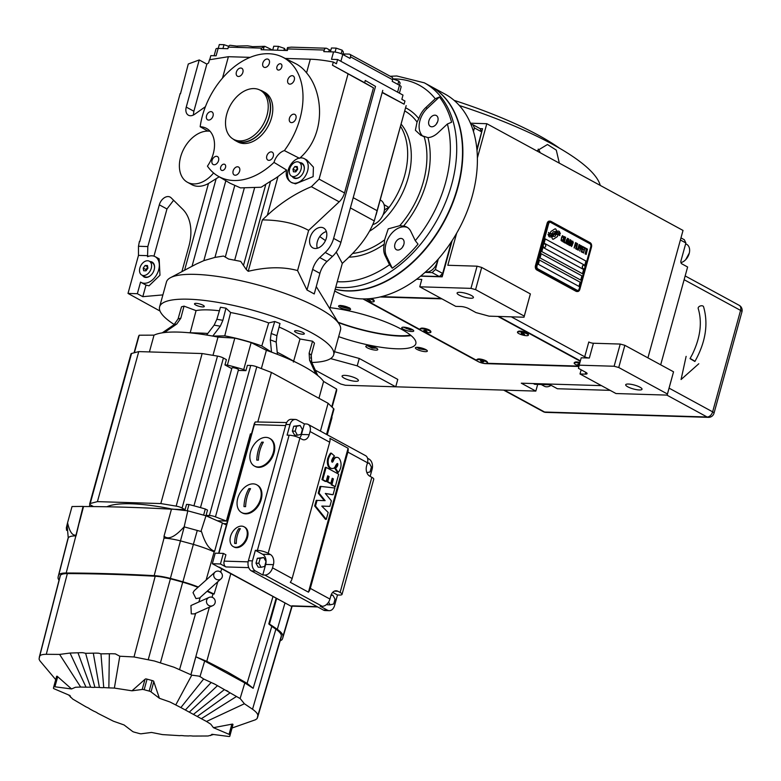 <?xml version="1.0" encoding="UTF-8"?>
<svg xmlns="http://www.w3.org/2000/svg" width="781" height="781" viewBox="0 0 781 781"><rect width="100%" height="100%" fill="white"/><g stroke="black" fill="none" stroke-linecap="round" stroke-linejoin="round"><path stroke-width="1.17" d="M344.782 375.358A8.464 2.011 15.4 0 1 353.813 377.379A8.464 2.011 15.4 0 1 358.391 380.572A8.464 2.011 15.4 0 1 355.687 381.294A8.464 2.011 15.4 0 1 346.657 379.273A8.464 2.011 15.4 0 1 342.078 376.081A8.464 2.011 15.4 0 1 344.782 375.358M340.575 305.527A6.209 1.474 -164.6 0 0 338.593 306.054A6.209 1.474 -164.6 0 0 341.951 308.397A6.209 1.474 -164.6 0 0 348.57 309.872A6.209 1.474 -164.6 0 0 350.562 309.354A6.209 1.474 -164.6 0 0 347.203 307.001A6.209 1.474 -164.6 0 0 340.575 305.527M403.757 327.171A6.209 1.474 -164.6 0 0 401.766 327.698A6.209 1.474 -164.6 0 0 405.124 330.041A6.209 1.474 -164.6 0 0 411.753 331.515A6.209 1.474 -164.6 0 0 413.735 330.988A6.209 1.474 -164.6 0 0 410.376 328.645A6.209 1.474 -164.6 0 0 403.757 327.171M417.357 347.301A6.209 1.474 -164.6 0 0 415.375 347.828A6.209 1.474 -164.6 0 0 418.733 350.171A6.209 1.474 -164.6 0 0 425.352 351.645A6.209 1.474 -164.6 0 0 427.344 351.118A6.209 1.474 -164.6 0 0 423.985 348.775A6.209 1.474 -164.6 0 0 417.357 347.301M367.783 345.778A6.209 1.474 -164.6 0 0 365.801 346.305A6.209 1.474 -164.6 0 0 369.159 348.648A6.209 1.474 -164.6 0 0 375.778 350.132A6.209 1.474 -164.6 0 0 377.77 349.605A6.209 1.474 -164.6 0 0 374.411 347.262A6.209 1.474 -164.6 0 0 367.783 345.778M338.28 322.573A59.805 14.243 -164.6 0 0 400.184 336.103A59.805 14.243 -164.6 0 0 411.07 335.576M338.661 336.65A59.805 14.243 -164.6 0 0 396.699 348.785A59.805 14.243 -164.6 0 0 415.834 343.708A59.805 14.243 -164.6 0 0 389.094 323.373A59.805 14.243 -164.6 0 0 330.109 307.685M459.814 292.309A8.464 2.011 15.4 0 1 468.844 294.33A8.464 2.011 15.4 0 1 473.423 297.522A8.464 2.011 15.4 0 1 470.709 298.244A8.464 2.011 15.4 0 1 461.678 296.224A8.464 2.011 15.4 0 1 457.1 293.031A8.464 2.011 15.4 0 1 459.814 292.309M628.412 384.037A8.464 2.011 15.4 0 1 637.442 386.048A8.464 2.011 15.4 0 1 642.021 389.241A8.464 2.011 15.4 0 1 639.307 389.963A8.464 2.011 15.4 0 1 630.277 387.942A8.464 2.011 15.4 0 1 625.698 384.75A8.464 2.011 15.4 0 1 628.412 384.037M614.12 366.25L620.231 344.06L593.414 343.24L589.343 358.03L581.21 357.786L579.18 365.176L578.448 368.329L585.711 372.283A5.643 1.347 -164.6 0 1 587.087 373.65A5.643 1.347 -164.6 0 1 585.281 374.128L580 373.972L615.975 393.536L667.169 395.108L667.433 393.995L618.737 367.509L614.12 366.25L579.18 365.176M589.343 358.03A3.388 0.81 15.4 0 1 584.725 356.771L511.311 316.832M580.361 360.861L498.717 316.451M584.725 356.771L588.796 341.98A3.388 0.81 -164.6 0 0 593.414 343.24M647.927 357.874L683.024 230.444L486.807 123.701L477.425 157.772M416.595 279.247L421.799 279.403L419.758 286.803L455.733 306.367L461.015 306.533A5.643 1.347 -164.6 0 1 468.707 308.632L475.98 312.585L489.062 316.159L524.012 317.223L524.266 316.11L475.58 289.624L470.963 288.365L477.074 266.175L447.816 265.276L456.621 233.314M524.012 317.223L530.377 293.92L481.692 267.434L477.074 266.175M667.433 393.995L673.544 371.805L624.849 345.319L620.231 344.06M673.544 371.805L667.169 395.108M618.737 367.509L624.849 345.319M601.448 385.638L521.298 383.188L535.834 391.096L392.794 386.712M470.504 123.203L486.807 123.701M470.963 288.365L419.758 286.803M524.266 316.11L530.377 293.92M362.911 298.898L478.04 361.525A5.643 1.347 -164.6 0 0 485.733 363.634L578.877 366.474M581.152 369.794L580 373.972M441.206 298.469L381.421 296.634M315.299 370.174L340.731 384.008L345.348 385.267L395.733 386.81L397.773 379.41L359.26 358.459L334.512 351.704M535.834 391.096L537.679 384.408M475.58 289.624L481.692 267.434M359.26 358.459L357.22 365.85L330.578 358.586M395.733 386.81L357.22 365.85M553.202 236.106A9.821 6.814 91.8 0 1 551.825 237.073L552.226 238.42A1.406 0.976 91.8 0 0 553.514 239.123L557.165 236.741A1.406 0.976 91.8 0 0 557.683 234.876L557.634 234.71A6.541 4.54 91.8 0 0 556.326 234.388A6.541 4.54 91.8 0 0 555.867 234.407A2.48 1.718 91.8 0 1 555.769 234.905A2.48 1.718 91.8 0 1 554.09 236.516A2.48 1.718 -88.2 0 1 554.051 236.506A2.48 1.718 -88.2 0 1 553.182 236.126A2.48 1.718 91.8 0 0 554.09 236.516L554.09 236.516M553.065 239.25A1.406 0.976 91.8 0 0 553.465 239.123L557.126 236.741A1.406 0.976 91.8 0 0 557.644 234.876L557.595 234.71A6.541 4.54 91.8 0 0 556.306 234.388M577.179 291.469A3.388 2.343 -88.2 0 1 576.788 291.508A3.388 2.343 -88.2 0 1 576.017 291.293L536.772 269.943A3.388 2.343 -88.2 0 1 535.473 265.589L547.11 223.327A3.388 2.343 -88.2 0 1 549.394 221.121A3.388 2.343 -88.2 0 1 549.775 221.179M577.637 290.405L577.598 290.395A2.255 1.562 -88.2 0 1 577.598 290.395A2.255 1.562 -88.2 0 1 577.081 290.259L537.836 268.908A2.255 1.562 -88.2 0 1 536.967 266.009A2.255 1.562 91.8 0 0 537.884 268.908L577.12 290.259A2.255 1.562 91.8 0 0 577.637 290.405A2.255 1.562 91.8 0 0 579.16 288.931L590.797 246.669A2.255 1.562 91.8 0 0 589.928 243.77L550.683 222.419A2.255 1.562 91.8 0 0 550.175 222.282A2.255 1.562 91.8 0 0 548.652 223.747L548.613 223.737A2.255 1.562 -88.2 0 1 550.127 222.273A2.255 1.562 -88.2 0 1 550.156 222.273L550.127 222.273M548.613 223.737L536.967 266.009L548.652 223.747M539.486 260.063L538.314 264.29L579.014 286.432L580.176 282.205L539.486 260.063L580.137 282.195L578.975 286.412M541.223 253.718L540.062 257.945L580.761 280.086L581.923 275.859L541.223 253.718L581.884 275.859L580.722 280.067M542.971 247.382L541.809 251.609L582.509 273.75L583.671 269.523L542.971 247.382L583.632 269.523L582.47 273.731M545.304 238.927L544.142 243.155L584.832 265.296L585.994 261.069L545.304 238.927L585.955 261.069L584.793 265.276M556.336 233.919L556.375 233.919A5.818 4.032 91.8 0 0 554.969 234.241A5.818 4.032 -88.2 0 1 556.336 233.919A5.818 4.032 -88.2 0 1 556.355 233.919A5.818 4.032 91.8 0 1 557.78 234.329A66.854 46.362 91.8 0 1 559.84 235.618L558.796 233.255A10.358 7.185 91.8 0 0 557.126 232.806A5.408 3.749 91.8 0 0 556.97 232.797A5.408 3.749 91.8 0 0 554.949 233.568A202.084 140.121 91.8 0 1 553.612 234.681A8.513 5.906 91.8 0 1 551.894 235.628A5.594 3.876 91.8 0 1 550.986 235.755A5.594 3.876 91.8 0 1 549.609 235.345L549.56 235.345A40.143 27.833 -88.2 0 1 547.998 234.329M554.969 234.241A8.581 5.955 91.8 0 0 553.182 235.637L553.143 235.637A8.581 5.955 -88.2 0 1 554.93 234.241L554.93 234.241M549.609 235.345A40.143 27.833 91.8 0 1 547.998 234.3L549.033 236.672A6.502 4.51 91.8 0 0 550.351 236.994A6.502 4.51 91.8 0 0 551.152 236.916A6.16 4.276 91.8 0 0 553.182 235.637M552.089 234.105L552.128 234.115A8.903 6.18 91.8 0 1 550.156 233.539A22.659 15.718 91.8 0 1 548.506 232.455L549.551 234.73A6.687 4.637 91.8 0 0 551.23 235.247A6.687 4.637 91.8 0 0 552.284 235.101A6.414 4.442 91.8 0 0 554.012 233.958A8.591 5.955 -88.2 0 1 555.818 232.65A6.482 4.501 -88.2 0 1 557.253 232.357A6.482 4.501 -88.2 0 1 557.273 232.357A6.482 4.501 91.8 0 1 558.356 232.582A14.087 9.762 91.8 0 1 560.367 233.714L559.323 231.41A6.121 4.247 91.8 0 0 558.034 231.078A6.121 4.247 91.8 0 0 556.746 231.322A7.439 5.164 91.8 0 0 555.135 232.455A16.303 11.305 91.8 0 1 554.08 233.421A5.291 3.671 91.8 0 1 552.177 234.115A5.291 3.671 -88.2 0 1 552.138 234.115A5.291 3.671 91.8 0 0 552.177 234.115L552.138 234.115A5.291 3.671 -88.2 0 1 552.089 234.105A8.903 6.18 -88.2 0 1 550.117 233.539A22.659 15.718 -88.2 0 1 548.506 232.494M557.253 232.357L557.292 232.357A6.482 4.501 91.8 0 0 555.857 232.65A8.591 5.955 91.8 0 0 554.061 233.958L554.012 233.958M551.21 235.247A6.687 4.637 91.8 0 0 552.245 235.101A6.414 4.442 91.8 0 0 554.061 233.958M554.246 231.557A2.48 1.718 91.8 0 1 555.145 231.967A9.841 6.824 91.8 0 1 556.521 231L556.111 229.653A1.406 0.976 91.8 0 0 554.832 228.96L551.171 231.332A1.406 0.976 91.8 0 0 550.654 233.197L550.712 233.363A6.541 4.53 91.8 0 0 552.021 233.685A6.541 4.53 91.8 0 0 552.479 233.665L552.431 233.665A2.48 1.718 -88.2 0 1 554.207 231.557A2.48 1.718 -88.2 0 1 554.227 231.557L554.246 231.557A2.48 1.718 91.8 0 0 552.479 233.665M562.252 240.568L562.232 239.904L561.344 240.07L561.412 238.947L562.203 236.526L563.15 237.434L563.257 236.331L562.515 235.667L561.666 237.151L561.051 240.421L561.783 241.085L562.222 239.923M563.179 241.973L564.78 238.215L564.595 236.692L563.687 237.082L562.759 241.612L563.853 241.436L564.702 238.791L564.321 236.545M565.678 237.258L564.019 242.432L565.268 243.116L565.454 242.442L564.409 241.866L565.464 237.16M567.846 238.439L566.508 239.777L565.874 242.53L566.381 243.721L567.904 240.538L567.533 238.283M568.197 244.707L569.827 240.812L568.89 245.078L570.345 239.796L568.217 244.062L568.675 238.888L567.221 244.17L568.578 240.128L568.197 244.707L569.827 240.812M570.003 245.683L571.633 241.534L570.628 239.952L569.173 245.234L570.208 245.673L570.96 244.141L571.614 241.026L570.618 239.972M571.565 246.532L573.225 242.286L572.746 241.104L571.887 242.061L571.057 245.361L571.575 246.542L573.215 242.774L572.717 241.104M574.084 247.909L574.972 245.546L575.88 246.035L576.066 245.361L575.158 244.873L575.558 243.408L576.603 243.975L576.788 243.301L575.538 242.618L574.084 247.909M575.617 248.739L577.071 243.457L575.617 248.739M577.315 249.666L577.501 249.012L576.456 248.446L577.559 243.721L576.105 249.002L577.354 249.686L577.54 249.012L576.495 248.446L577.549 243.74M577.637 249.832L579.092 244.551L577.637 249.832M579.6 248.192L580.605 245.898L579.58 244.824L578.125 250.105L578.985 247.86L579.814 248.182L580.4 247.206L580.517 245.478L579.57 244.834M581.162 249.041L582.167 246.747L581.142 245.673L579.687 250.955L580.547 248.709L581.376 249.032L581.962 248.055L582.079 246.327L581.142 245.693M582.509 252.488L582.694 251.814L581.65 251.248L582.148 249.451L583.046 249.94L583.231 249.266L582.333 248.778L582.733 247.313L583.778 247.88L583.963 247.206L582.714 246.523L581.259 251.804L582.509 252.488M585.408 248.641L585.565 248.075L584.247 247.362L584.647 248.221L583.553 253.054L584.852 248.338L585.408 248.641M587.009 249.51L587.166 248.954L585.848 248.231L586.248 249.09L585.154 253.932L586.453 249.207L587.009 249.51M585.994 254.381L587.449 249.1L585.994 254.381M563.365 241.3L563.013 239.835L563.794 237.414L564.448 237.365L563.862 240.802L563.091 241.153L562.964 240.304L564.175 237.219M567.211 238.996L567.787 239.952L566.576 243.047L566.254 241.583L567.377 238.957M570.218 242.315L570.647 240.743L571.272 242.11L570.179 242.315L570.647 240.743M570.774 243.779L570.364 244.98L569.564 244.678L570.032 242.989L570.774 243.779M571.76 245.869L571.399 244.404L572.19 241.983L572.844 241.934L572.258 245.361L571.76 245.869L571.35 244.873L572.561 241.778M579.961 247.489L579.17 247.177L579.629 245.498L580.361 246.025L579.961 247.489M581.533 248.338L580.732 248.036L581.201 246.347L581.933 246.874L581.533 248.338M536.244 265.608L547.881 223.346A3.388 2.343 -88.2 0 1 550.166 221.15A3.388 2.343 -88.2 0 1 550.937 221.365L590.182 242.715A3.388 2.343 -88.2 0 1 591.481 247.069L579.844 289.331A3.388 2.343 -88.2 0 1 577.559 291.528A3.388 2.343 -88.2 0 1 576.788 291.313L537.553 269.962A3.388 2.343 -88.2 0 1 536.244 265.608L535.473 265.589M558.796 233.255L558.757 233.255A10.358 7.185 91.8 0 0 557.087 232.806A5.408 3.749 91.8 0 0 556.951 232.797M558.893 234.163L558.757 233.255M559.743 234.73L558.854 234.163M559.801 235.589L559.704 234.72M550.332 236.994A6.502 4.51 91.8 0 0 551.113 236.916A6.16 4.276 91.8 0 0 553.143 235.637M550.986 235.755L550.947 235.755A5.594 3.876 -88.2 0 1 550.947 235.755A5.594 3.876 -88.2 0 1 549.56 235.345M560.319 233.685L559.284 231.41A6.121 4.247 91.8 0 0 558.015 231.078M555.125 231.947A9.841 6.824 -88.2 0 1 556.482 231L556.072 229.653A1.406 0.976 91.8 0 0 555.242 228.833M563.111 237.414L563.218 236.331M561.324 239.416L561.842 237.258M565.239 243.096L565.415 242.432L564.37 241.866L565.639 237.258M566.381 243.711L567.865 240.538L567.797 238.43M566.576 243.047L566.127 242.042L567.162 238.996M568.861 245.058L570.032 239.65M568.217 244.062L568.675 238.908M567.397 244.268L568.578 240.128M570.882 242.676L570.179 242.315M570.228 245.029L569.525 244.668L570.032 242.989M575.841 246.015L576.027 245.361L575.119 244.873L575.558 243.408M576.573 243.955L576.749 243.301L575.529 242.637M574.26 247.997L574.972 245.546M575.782 248.836L577.061 243.477M577.803 249.93L579.082 244.57M578.291 250.193L578.985 247.86M579.824 247.538L579.121 247.177L579.629 245.498M579.863 251.052L580.508 248.709M581.396 248.397L580.693 248.036L581.201 246.347M582.47 252.468L582.655 251.814L581.611 251.248L582.148 249.451M583.017 249.92L583.192 249.266L582.294 248.768L582.733 247.313M583.739 247.86L583.924 247.206L582.704 246.542M583.514 253.034L584.852 248.338M585.379 248.622L584.237 247.372M585.115 253.913L586.414 249.207M586.98 249.49L585.838 248.251M586.16 254.479L587.439 249.119M544.425 243.867A1.806 1.25 -88.2 0 0 544.337 243.857A1.806 1.25 -88.2 0 0 543.137 244.98A1.806 1.25 91.8 0 0 544.23 247.47A1.806 1.25 91.8 0 0 544.318 247.47M544.337 243.857L544.523 243.867A1.806 1.25 -88.2 0 0 543.312 244.99A1.806 1.25 91.8 0 0 544.406 247.479A1.806 1.25 91.8 0 0 545.197 247.118A1.806 1.25 91.8 0 0 545.616 246.347M544.523 243.867A1.806 1.25 -88.2 0 1 545.284 244.277A1.806 1.25 -88.2 0 1 545.665 246.122M583.671 265.218A1.806 1.25 -88.2 0 0 583.583 265.208A1.806 1.25 -88.2 0 0 582.372 266.331A1.806 1.25 91.8 0 0 583.466 268.82A1.806 1.25 91.8 0 0 583.563 268.82M583.583 265.208L583.758 265.218A1.806 1.25 -88.2 0 0 582.558 266.341A1.806 1.25 91.8 0 0 583.651 268.82A1.806 1.25 91.8 0 0 584.432 268.459A1.806 1.25 91.8 0 0 584.852 267.698M583.758 265.218A1.806 1.25 -88.2 0 1 584.52 265.618A1.806 1.25 -88.2 0 1 584.91 267.473M538.197 149.093A18.617 12.906 -88.2 0 1 540.208 152.744M536.84 150.918L547.461 144.514L556.297 150.118L559.323 163.141M600.257 185.419A197.466 47.026 -164.6 0 0 459.413 105.533M454.112 100.349A174.905 41.657 15.4 0 1 559.489 148.195M338.036 322.182A58.673 13.97 -164.6 0 0 399.462 335.703A58.673 13.97 -164.6 0 0 410.523 335.127M403.269 327.171L410.406 329.963L412.612 329.846M405.554 327.356L404.9 327.464L406.442 328.567L409.595 329.387L410.747 328.791M409.595 329.387L409.849 328.45M406.442 328.567L406.716 327.571M416.927 347.418L419.212 348.843L426.211 349.976M419.153 347.477L418.499 347.594L420.051 348.697L423.195 349.517L424.347 348.922M420.051 348.697L420.324 347.701M423.195 349.517L423.458 348.58M367.275 345.651L372.029 348.111L376.872 348.15M369.579 345.963L368.925 346.081L370.477 347.174L373.621 347.994L374.773 347.408M373.621 347.994L373.884 347.067M370.477 347.174L370.75 346.178M340.067 305.391C338.31 306.386 351.313 309.784 349.663 307.899M342.381 305.713L341.717 305.82L343.269 306.923L346.413 307.743L348.014 307.47L347.565 307.148M346.413 307.743L346.676 306.806M343.269 306.923L343.542 305.927M480.12 128.64L481.682 131.882L476.927 149.142L482.551 128.719L480.12 128.64L472.847 124.687L471.099 124.628M451.418 241.768L442.681 273.457L439.371 276.552L420.783 275.986L441.802 276.64L451.408 241.778M481.682 131.882L474.418 127.928L472.847 124.687M474.418 127.928L473.471 131.364M442.681 273.457L435.417 269.504L438.297 259.038M439.371 276.552L432.108 272.598L435.417 269.504M432.108 272.598L425.04 272.384M425.606 271.886A10.719 7.293 -61.5 0 0 437.106 262.211A10.719 7.293 -61.5 0 0 437.526 259.917M420.559 276.171L442.173 276.835L452.131 240.665M477.035 150.274L482.551 128.719M425.889 271.632L426.348 271.886A10.153 6.902 -61.5 0 0 426.602 272.013M533.277 383.549L534.682 384.32L548.496 384.74A2.255 0.537 15.4 0 1 551.571 385.58L557.39 388.743L610.117 390.354M660.687 364.815L687.622 267.004L681.813 263.841A2.255 1.562 -88.2 0 1 680.944 260.932L685.884 242.969L680.397 239.982M680.973 237.902L684.322 239.728L685.884 242.969M685.659 243.799L686.724 244.375A10.153 6.902 118.5 0 1 688.061 245.459A10.153 6.902 118.5 0 1 689.311 253.024L685.689 259.692A10.153 6.902 118.5 0 1 680.944 262.611M689.311 253.024A10.153 6.902 118.5 0 1 686.558 258.677A10.153 6.902 118.5 0 1 685.689 259.692M551.083 385.345A10.153 6.902 118.5 0 1 544.347 386.234L541.184 384.516M335.176 289.292A112.835 76.733 -61.5 0 0 413.481 261.781A112.835 76.733 -61.5 0 0 430.516 86.193A112.835 76.733 -61.5 0 0 430.331 86.095M334.707 290.981L337.197 292.348A112.835 76.733 -61.5 0 0 428.008 269.689A112.835 76.733 -61.5 0 0 445.043 94.101L430.516 86.193M367.334 300.89L420.002 329.543M424.015 331.72L476.693 360.383M441.929 298.859L380.064 296.965M580.263 361.232L497.907 316.422M487.334 363.302L578.955 366.104M579.922 362.482A5.077 1.211 -164.6 0 0 576.563 361.935A5.077 1.211 -164.6 0 0 575.167 362.12L574.504 362.472A5.643 1.347 -164.6 0 0 574.25 362.735A5.643 1.347 -164.6 0 0 574.25 362.911M517.823 331.632A5.643 1.347 -164.6 0 1 518.213 331.495A5.643 1.347 15.4 0 1 523.856 332.247A5.643 1.347 15.4 0 1 528.366 334.532L527.976 333.897A5.077 1.211 -164.6 0 0 524.744 332.101A5.077 1.211 -164.6 0 0 519.882 331.095A5.077 1.211 -164.6 0 0 518.486 331.281L517.823 331.632A5.643 1.347 -164.6 0 0 517.569 331.905A5.643 1.347 -164.6 0 0 517.569 332.071M476.986 359.485A5.643 1.347 -164.6 0 1 477.63 359.309A5.643 1.347 15.4 0 1 483.263 360.178A5.643 1.347 15.4 0 1 487.529 362.394L487.139 361.749A5.077 1.211 -164.6 0 0 483.908 359.953A5.077 1.211 -164.6 0 0 479.046 358.948A5.077 1.211 -164.6 0 0 477.65 359.133L476.986 359.485A5.643 1.347 -164.6 0 0 476.732 359.758A5.643 1.347 -164.6 0 0 476.732 359.924M420.305 328.645A5.643 1.347 -164.6 0 1 420.822 328.489A5.643 1.347 15.4 0 1 426.465 329.309A5.643 1.347 15.4 0 1 430.848 331.554L430.458 330.91A5.077 1.211 -164.6 0 0 427.217 329.113A5.077 1.211 -164.6 0 0 422.365 328.108A5.077 1.211 -164.6 0 0 420.969 328.293L420.305 328.645A5.643 1.347 -164.6 0 0 420.051 328.918A5.643 1.347 -164.6 0 0 420.041 329.094M374.158 301.232A5.643 1.347 -164.6 0 0 374.245 301.085A5.643 1.347 -164.6 0 0 374.167 300.714L373.777 300.08A5.077 1.211 -164.6 0 0 371.16 298.508M487.529 362.394A5.643 1.347 15.4 0 1 487.608 362.755A5.643 1.347 15.4 0 1 487.529 362.901M477.542 359.631A5.643 1.347 15.4 0 1 483.829 360.705A5.643 1.347 15.4 0 1 487.52 363.067A5.643 1.347 15.4 0 1 486.631 363.516A5.643 1.347 -164.6 0 1 480.344 362.443A5.643 1.347 -164.6 0 1 476.644 360.07A5.643 1.347 -164.6 0 1 477.542 359.631M482.199 361.125L480.51 360.9L481.965 362.023L483.771 361.798L482.199 361.125L481.965 362.023M528.366 334.532A5.643 1.347 15.4 0 1 528.444 334.903A5.643 1.347 15.4 0 1 528.366 335.049M518.125 331.818A5.643 1.347 15.4 0 1 524.432 332.774A5.643 1.347 15.4 0 1 528.356 335.215A5.643 1.347 15.4 0 1 527.722 335.615A5.643 1.347 -164.6 0 1 521.415 334.668A5.643 1.347 -164.6 0 1 517.481 332.218A5.643 1.347 -164.6 0 1 518.125 331.818M522.87 333.223L521.259 333.057L521.317 333.555L524.588 334.375L522.87 333.223M522.977 334.209L523.211 333.36M370.223 298.606A5.643 1.347 15.4 0 1 373.24 299.924A5.643 1.347 -164.6 0 1 374.167 300.714M374.245 301.085L374.158 301.398A5.643 1.347 -164.6 0 1 370.204 301.622A5.643 1.347 -164.6 0 1 364.278 299.553A5.643 1.347 15.4 0 1 363.458 298.908M369.354 298.684A5.643 1.347 15.4 0 1 373.152 300.246A5.643 1.347 -164.6 0 1 374.158 301.398M367.002 299.26L370.438 300.548L367.002 299.26M367.177 299.777L367.314 299.279M368.896 300.421L369.12 299.592M574.504 362.472A5.643 1.347 -164.6 0 1 575.646 362.257A5.643 1.347 15.4 0 1 579.805 362.882M574.25 362.735L574.162 363.058A5.643 1.347 -164.6 0 1 575.558 362.579A5.643 1.347 15.4 0 1 579.727 363.194M574.162 363.058A5.643 1.347 -164.6 0 0 579.033 365.791M579.209 364.922L579.443 364.083L577.803 364.239L579.248 364.932M430.848 331.554A5.643 1.347 15.4 0 1 430.927 331.915A5.643 1.347 15.4 0 1 430.839 332.062M420.734 328.811A5.643 1.347 15.4 0 1 427.031 329.836A5.643 1.347 15.4 0 1 430.839 332.237A5.643 1.347 15.4 0 1 430.067 332.667A5.643 1.347 -164.6 0 1 423.761 331.642A5.643 1.347 -164.6 0 1 419.963 329.24A5.643 1.347 -164.6 0 1 420.734 328.811M425.44 330.265L423.741 330.539L427.012 331.408L425.44 330.265M425.362 331.212L425.606 330.334M702.92 306.025A2.821 1.738 -18.2 0 1 703.564 306.738C708.523 323.969 705.643 342.215 694.895 361.486L690.023 358.635L692.327 354.398C700.401 337.636 702.353 322.338 698.204 308.505A2.821 1.738 -18.2 0 1 699.659 306.25A2.821 1.738 -18.2 0 1 702.92 306.025M690.131 358.44L695.002 361.291M145.002 679.294L131.979 690.804L142.21 689.467A2.255 0.537 -164.6 0 1 144.153 689.721L149.181 691.087A2.255 0.537 -164.6 0 1 150.684 691.663A2.255 0.537 -164.6 0 1 151.006 691.868L159.422 698.292L153.584 681.091A2.255 0.537 -164.6 0 0 152.09 680.524L147.062 679.148A2.255 0.537 -164.6 0 0 145.696 678.894L145.002 679.294L142.21 689.467M159.422 698.292L170.053 702.031L180.87 707.566L203.646 678.982L215.097 684.312L240.236 698.624L244.394 703.759L206.487 721.468L210.772 724.182L213.447 727.687L231.859 724.182L229.067 734.335L213.447 727.687M198.833 676.102L200.873 677.098L198.833 676.102L191.775 675.135L175.832 704.794M191.775 675.135L174.075 667.257L154.404 660.999L134.01 656.958L119.796 656.225L115.373 653.873A1067.588 254.245 -164.6 0 0 112.064 653.726L115.373 653.873M277.216 352.319A59.805 14.243 15.4 0 1 283.298 355.394A59.805 14.243 15.4 0 1 283.874 355.706L295.687 362.238M293.383 362.052L299.992 338.983L312.546 341.209L314.47 343.113L311.228 355.287L309.13 353.207L312.546 341.209M279.081 327.034A59.805 14.243 15.4 0 1 289.702 332.15A59.805 14.243 15.4 0 1 299.992 338.983M295.794 332.335A5.077 1.211 -164.6 0 0 301.056 334.043A5.077 1.211 -164.6 0 0 304.346 333.799A5.077 1.211 -164.6 0 0 303.106 332.56A5.077 1.211 -164.6 0 0 297.854 330.851A5.077 1.211 -164.6 0 0 294.554 331.095A5.077 1.211 -164.6 0 0 295.794 332.335M195.738 305.02A5.077 1.211 -164.6 0 0 200.99 306.738A5.077 1.211 -164.6 0 0 204.29 306.484A5.077 1.211 -164.6 0 0 203.05 305.244A5.077 1.211 -164.6 0 0 197.798 303.536A5.077 1.211 -164.6 0 0 194.498 303.789A5.077 1.211 -164.6 0 0 195.738 305.02M217.909 176.037L230.044 183.223L240.46 187.879L261.118 187.255L270.558 181.241A68.201 46.382 118.5 0 0 277.987 176.565L286.607 170.043L274.004 162.399A67.703 46.04 118.5 0 1 233.773 180.509A67.703 46.04 118.5 0 1 217.909 176.037A67.703 46.04 118.5 0 1 207.443 166.148A28.214 19.183 118.5 0 0 206.438 128.377A28.214 19.183 118.5 0 0 200.229 126.747A28.214 19.183 118.5 0 0 200.17 126.747A67.703 46.04 118.5 0 1 268.693 53.723A67.703 46.04 118.5 0 1 282.595 57.13A67.703 46.04 118.5 0 1 284.372 150.596L299.162 158.133A13.541 9.206 -61.5 0 0 288.374 169.457A13.541 9.206 -61.5 0 0 291.264 182.383A13.541 9.206 -61.5 0 0 291.411 182.461A13.541 9.206 -61.5 0 0 294.388 183.252A13.541 9.206 -61.5 0 0 306.923 172.952A13.541 9.206 -61.5 0 0 304.346 158.68A13.541 9.206 -61.5 0 0 301.368 157.889A13.541 9.206 -61.5 0 0 299.162 158.133M196.119 264.124L203.821 260.639L214.951 257.408L223.542 256.051L228.638 259.048L240.704 261.371L246.249 269.484L270.558 181.241M147.834 255.67L138.481 255.387L128.006 293.422L137.349 293.705L140.551 282.087A14.673 9.977 -61.5 0 0 141.097 282.419A14.673 9.977 -61.5 0 0 144.329 283.269A14.673 9.977 -61.5 0 0 157.908 272.11A14.673 9.977 -61.5 0 0 155.116 256.646A14.673 9.977 -61.5 0 0 151.895 255.797A14.673 9.977 -61.5 0 0 147.541 256.724L147.834 246.562L159.324 204.827A9.03 6.141 118.5 0 1 168.159 196.568A9.03 6.141 118.5 0 1 170.141 197.095A9.03 6.141 118.5 0 1 171.098 197.798L182.695 209.23A45.132 30.693 118.5 0 1 188.875 246.327L181.895 271.651M333.663 354.808L340.496 329.972A90.274 21.497 -164.6 0 0 339.237 324.164A90.274 21.497 -164.6 0 0 281.687 292.25A90.274 21.497 -164.6 0 0 195.328 274.375A90.274 21.497 -164.6 0 0 170.492 277.685A90.274 21.497 -164.6 0 0 166.441 282.029L159.597 306.865A90.274 21.497 15.4 0 1 188.494 299.201A90.274 21.497 15.4 0 1 284.831 320.708A90.274 21.497 15.4 0 1 333.663 354.808A90.274 21.497 15.4 0 1 311.785 362.482M269.845 438.502A15.796 10.739 118.5 0 1 270.216 438.688A15.796 10.739 118.5 0 1 273.213 455.343A15.796 10.739 118.5 0 1 258.589 467.36A15.796 10.739 118.5 0 1 255.114 466.442A15.796 10.739 118.5 0 1 254.752 466.228M257.867 466.96A15.796 10.739 -61.5 0 0 272.491 454.942A15.796 10.739 -61.5 0 0 269.484 438.287A15.796 10.739 -61.5 0 0 266.009 437.38A15.796 10.739 -61.5 0 0 251.384 449.387A15.796 10.739 -61.5 0 0 254.391 466.042A15.796 10.739 -61.5 0 0 257.867 466.96M262.523 442.163A28.321 6.746 15.4 0 1 263.343 442.192A29.883 20.716 91.8 0 0 258.404 460.155A28.321 6.746 -164.6 0 0 257.574 460.116A28.321 6.746 -164.6 0 0 256.773 460.107A29.883 20.716 -88.2 0 1 261.723 442.144A28.321 6.746 15.4 0 1 262.523 442.163M257.037 484.991A15.796 10.739 118.5 0 1 257.408 485.177A15.796 10.739 118.5 0 1 260.405 501.832A15.796 10.739 118.5 0 1 245.781 513.849A15.796 10.739 118.5 0 1 242.305 512.932A15.796 10.739 118.5 0 1 241.954 512.726M245.058 513.449A15.796 10.739 -61.5 0 0 259.683 501.441A15.796 10.739 -61.5 0 0 256.685 484.776A15.796 10.739 -61.5 0 0 253.21 483.869A15.796 10.739 -61.5 0 0 238.576 495.876A15.796 10.739 -61.5 0 0 241.583 512.531A15.796 10.739 -61.5 0 0 245.058 513.449M249.715 488.652A28.321 6.746 15.4 0 1 250.545 488.681A29.883 20.716 91.8 0 0 245.595 506.644A28.321 6.746 -164.6 0 0 244.765 506.615A28.321 6.746 -164.6 0 0 243.975 506.596A29.883 20.716 -88.2 0 1 248.914 488.633A28.321 6.746 15.4 0 1 249.715 488.652M244.404 526.99A11.285 7.673 118.5 0 1 244.775 527.175A11.285 7.673 118.5 0 1 246.913 539.075A11.285 7.673 118.5 0 1 236.467 547.657A11.285 7.673 118.5 0 1 233.988 547.003A11.285 7.673 118.5 0 1 233.636 546.788M235.745 547.256A11.285 7.673 -61.5 0 0 246.191 538.675A11.285 7.673 -61.5 0 0 244.043 526.784A11.285 7.673 -61.5 0 0 241.563 526.13A11.285 7.673 -61.5 0 0 231.117 534.712A11.285 7.673 -61.5 0 0 233.265 546.602A11.285 7.673 -61.5 0 0 235.745 547.256M239.533 528.669A18.92 4.501 15.4 0 1 240.363 528.708A20.472 14.195 91.8 0 0 236.292 543.498A18.92 4.501 -164.6 0 0 235.452 543.459A18.92 4.501 -164.6 0 0 234.661 543.449A20.472 14.195 -88.2 0 1 238.742 528.649A18.92 4.501 15.4 0 1 239.533 528.669M199.614 597.973L195.972 598.607L193.024 592.652L194.254 590.651L215.039 572.092A4.51 4.208 48.2 0 0 217.177 579.678A4.51 4.208 48.2 0 0 222.224 574.543A4.51 4.208 48.2 0 0 215.039 572.092M194.371 613.895L191.286 613.886L190.935 605.539L209.015 597.445A4.51 4.364 65.9 0 0 209.415 605.763A4.51 4.364 65.9 0 0 215.244 601.448A4.51 4.364 65.9 0 0 209.015 597.445M68.621 694.963L72.711 699.054L86.066 706.912A9.587 2.284 -164.6 0 1 89.844 709.002L93.866 711.188A9.587 2.284 -164.6 0 1 97.771 713.278L113.43 721.214L124.062 724.953L132.477 731.377A2.255 0.537 -164.6 0 0 132.799 731.582A2.255 0.537 -164.6 0 0 134.303 732.158L139.33 733.525A2.255 0.537 -164.6 0 0 141.273 733.779L151.504 732.441L162.497 734.599L179.747 735.663A9.587 2.284 -164.6 0 1 184.101 735.819L188.602 735.956A9.587 2.284 -164.6 0 1 192.839 736.063L208.029 735.995L213.594 734.501M56.622 676.375L53.713 686.948L56.622 676.385A2.255 0.537 -164.6 0 0 56.622 676.385A2.255 0.537 -164.6 0 1 57.12 676.19L71.569 688.959L54.904 686.792A2.255 0.537 -164.6 0 0 53.713 686.948L53.43 688.159A2.255 0.537 -164.6 0 0 53.987 688.705A2.255 0.537 -164.6 0 0 54.416 688.91L70.036 695.559L70.622 697.335M318.951 398.3L323.598 381.44A91.397 21.77 -164.6 0 0 303.292 366.133A91.397 21.77 -164.6 0 0 266.389 350.308L261.352 368.573M149.337 261.205A7.898 5.369 -61.5 0 0 147.599 260.747A7.898 5.369 -61.5 0 0 140.287 266.76A7.898 5.369 -61.5 0 0 141.791 275.088A7.898 5.369 -61.5 0 0 143.528 275.537A7.898 5.369 -61.5 0 0 150.84 269.533A7.898 5.369 -61.5 0 0 149.337 261.205L152.246 262.787A7.898 5.369 118.5 0 1 154.287 269.406M151.368 274.775A7.898 5.369 118.5 0 1 146.438 277.118A7.898 5.369 118.5 0 1 144.7 276.669L141.791 275.088M299.113 162.253A7.898 5.369 -61.5 0 0 297.376 161.794A7.898 5.369 -61.5 0 0 290.054 167.798A7.898 5.369 -61.5 0 0 291.557 176.125A7.898 5.369 -61.5 0 0 293.295 176.584A7.898 5.369 -61.5 0 0 300.607 170.58A7.898 5.369 -61.5 0 0 299.113 162.253L302.013 163.834A7.898 5.369 118.5 0 1 304.053 170.453M301.134 175.823A7.898 5.369 118.5 0 1 296.204 178.166A7.898 5.369 118.5 0 1 294.466 177.707L291.557 176.125M226.754 114.133A27.931 18.988 118.5 0 1 260.219 90.215A27.931 18.988 118.5 0 1 266.985 115.363A27.931 18.988 118.5 0 1 233.529 139.282A27.931 18.988 118.5 0 1 226.754 114.133M260.219 90.215L262.396 91.397A27.931 18.988 118.5 0 1 269.162 116.545A27.931 18.988 118.5 0 1 235.706 140.463L233.529 139.282M260.014 90.108A28.214 19.183 118.5 0 1 262.533 91.152A28.214 19.183 118.5 0 1 269.367 116.554A28.214 19.183 118.5 0 1 235.569 140.717A28.214 19.183 118.5 0 1 233.324 139.164M262.533 91.152L264.71 92.343A28.214 19.183 118.5 0 1 271.554 117.736A28.214 19.183 118.5 0 1 237.756 141.898L235.569 140.717M369.481 231.244A67.703 46.04 -61.5 0 0 408.278 177.512A67.703 46.04 -61.5 0 0 401.092 124.111M400.497 126.278A67.703 46.04 118.5 0 1 404.636 175.54A67.703 46.04 118.5 0 1 389.016 207.521L384.057 204.622M335.195 289.195A112.835 76.733 -61.5 0 0 457.5 187.606A112.835 76.733 -61.5 0 0 430.146 85.998L424.337 82.835A112.835 76.733 -61.5 0 1 451.682 184.443A112.835 76.733 -61.5 0 1 335.752 287.183M427.949 137.612L420.861 135.377L415.385 130.251L417.044 122.041L418.811 118.673A18.617 12.662 118.5 0 1 425.801 107.573L435.232 98.757L439.42 96.99A112.23 76.323 118.5 0 1 451.594 122.227L447.396 123.994L437.975 132.809A18.617 12.662 118.5 0 1 427.949 137.612A81.985 55.754 -61.5 0 1 426.553 182.178A81.985 55.754 -61.5 0 1 403.582 226.09A18.617 12.662 118.5 0 1 406.833 227.105A18.617 12.662 118.5 0 1 410.816 231.42L415.267 240.655L418.02 244.131A112.23 76.323 118.5 0 1 392.257 268.205L389.514 264.73L385.062 255.494A18.617 12.662 118.5 0 1 384.252 244.15L384.594 239.865L388.216 228.862L399.735 225.709L403.582 226.09M395.098 248.26A6.209 4.217 118.5 0 1 396.445 241.056A6.209 4.217 118.5 0 1 402.361 238.801A6.209 4.217 118.5 0 1 403.679 240.236A6.209 4.217 118.5 0 1 402.332 247.44A6.209 4.217 118.5 0 1 396.426 249.705A6.209 4.217 118.5 0 1 395.098 248.26M403.611 245.146A6.209 4.217 -61.5 0 0 402.44 247.313M435.378 125.185A6.209 4.217 118.5 0 1 430.38 126.424A6.209 4.217 118.5 0 1 431.317 116.769A6.209 4.217 118.5 0 1 436.315 115.529A6.209 4.217 118.5 0 1 435.378 125.185M437.565 121.875A6.209 4.217 -61.5 0 0 436.394 124.033M384.389 210.196A13.541 9.206 118.5 0 1 389.016 207.521A67.703 46.04 -61.5 0 1 383.11 214.746M439.42 96.99L427.256 108.364A18.617 12.662 -61.5 0 0 420.471 133.014A18.617 12.662 -61.5 0 0 423.156 136.47M407.545 227.535A18.617 12.662 -61.5 0 0 393.302 231.635A18.617 12.662 -61.5 0 0 386.517 256.285L392.257 268.205M392.706 79.457L392.755 78.959M399.452 85.285L400.106 82.913L398.818 81.009L392.843 78.959M397.88 84.426L398.818 81.009M330.402 51.839L331.466 47.983L336.152 48.119L335.069 52.063M342.771 54.445L343.425 52.073L342.137 50.169L336.152 48.119M341.16 53.694L342.137 50.169M218.25 48.402L219.315 44.546L224.01 44.693L222.946 48.549M228.677 46.294L224.01 44.693M272.706 50.072L273.76 46.216L278.456 46.362L277.392 50.218M285.68 50.462L284.44 48.402L278.456 46.362M283.884 50.414L284.44 48.402M237.619 46.225L230.239 45.288A2.821 1.952 91.8 0 0 228.335 47.114L227.896 48.695L218.143 48.402A6.775 1.611 -164.6 0 0 215.976 48.978L214.111 55.734M342.937 53.85A11.285 2.685 -164.6 0 0 344.714 53.977L349.185 54.114A2.821 1.923 118.5 0 1 349.8 54.279A2.821 1.923 118.5 0 1 350.484 56.818L350.044 58.409L342.781 54.455A6.775 1.611 -164.6 0 0 333.546 51.927L323.793 51.634L324.232 50.043A2.821 1.952 -88.2 0 1 326.136 48.217A2.821 1.952 -88.2 0 1 326.77 48.393L329.318 49.779A11.285 2.685 -164.6 0 0 330.773 50.501M324.232 50.043L287.798 48.93L287.506 47.582L291.323 47.153L326.136 48.217M399.413 93.134L401.112 86.935A6.775 1.611 -164.6 0 0 399.462 85.285L392.199 81.331L392.638 79.75A2.821 1.923 -61.5 0 0 391.955 77.212L349.8 54.279M272.266 50.052L270.206 48.93L272.247 50.052M287.798 48.93L287.359 50.521L261.079 49.711L261.518 48.129L264.866 46.352L270.206 48.93M264.203 46.479L264.866 46.352L264.203 46.479L263.314 49.779M237.258 46.059L247.44 45.806L251.892 46.509M252.243 46.675L264.593 46.333M382.241 92.295L404.089 104.185L404.958 101.013L401.844 99.324L403.006 95.097L337.607 59.512L331.505 59.327L333.546 51.927M294.886 166.509L297.239 166.578L297.678 169.262L295.784 171.869L293.431 171.791L292.992 169.116L294.886 166.509L297.454 167.905M297.502 168.208L295.745 170.619L295.921 171.664M295.745 170.619L292.992 169.116M145.12 265.472L147.463 265.54L147.912 268.215L146.008 270.822L143.665 270.753L143.216 268.078L145.12 265.472L147.687 266.868M147.736 267.17L145.979 269.572L146.154 270.626M145.979 269.572L143.216 268.078M212.198 518.516L206.057 515.401L207.512 510.12L205.305 508.997L203.607 515.148M205.305 508.997A102.682 24.455 -164.6 0 0 188.973 504.536L187.255 510.764M188.973 504.536L186.532 504.389L185.077 509.671L170.619 509.134M92.187 505.873L91.992 506.576M170.717 508.802A91.397 21.77 -164.6 0 0 106.88 506.771M251.482 433.924L250.408 433.894L226.402 521.054L215.458 516.856A5.643 1.347 -164.6 0 0 209.415 515.499L206.057 515.401M193.952 505.824L231.918 368.027A3.388 0.81 15.4 0 1 234.115 367.861A3.388 0.81 15.4 0 1 237.619 368.993A3.388 0.81 15.4 0 1 238.439 369.823L200.483 507.611M266.389 350.308L251.14 342.586A102.682 24.455 15.4 0 0 234.808 338.124L227.388 365.069L224.948 364.922L226.402 359.641L223.405 358.01A5.643 1.347 -164.6 0 0 217.489 356.097L202.142 353.539L138.754 351.596L131.559 353.471A5.643 1.347 -164.6 0 0 131.003 353.852L89.678 503.882A5.643 1.347 -164.6 0 0 91.055 505.258L93.505 506.586M185.077 509.671L182.08 508.04A5.643 1.347 -164.6 0 0 176.164 506.127L160.818 503.569L97.43 501.627L90.225 503.501A5.643 1.347 -164.6 0 0 89.678 503.882M326.946 434.646L333.936 409.273A5.643 1.347 -164.6 0 0 333.633 408.629L328.098 403.279L271.417 372.439L256.783 366.816A5.643 1.347 -164.6 0 0 250.74 365.469L247.382 365.362L245.927 370.653L243.721 369.53A102.682 24.455 -164.6 0 0 227.388 365.069M327.268 434.822L331.984 417.698A5.643 1.347 -164.6 0 0 331.769 417.152M97.43 501.627L138.754 351.596M160.818 503.569L202.142 353.539M134.068 352.817L138.462 336.845A102.682 24.455 15.4 0 1 139.203 335.205L134.371 352.739M251.14 342.586L243.721 369.53M331.759 406.813L336.631 389.094A102.682 24.455 15.4 0 1 336.455 391.388L332.11 407.155M149.405 351.919L154.023 335.147L139.203 335.205M212.979 355.345L218.006 337.109A91.397 21.77 -164.6 0 0 154.023 335.147M234.808 338.124L218.006 337.109M336.631 389.094L323.598 381.44M238.273 370.419L245.927 370.653M224.948 364.922L231.752 368.622M257.857 421.691L271.417 372.439M320.435 431.102L328.098 403.279M217.382 520.781L226.402 521.054M226.744 523.729L223.61 523.641M210.519 735.585L211.915 734.286L228.579 736.454A2.255 0.537 -164.6 0 0 229.77 736.298L232.679 725.725A2.255 0.537 -164.6 0 0 232.679 725.725L232.963 724.514A2.255 0.537 -164.6 0 0 232.611 724.094L231.859 724.182M232.679 725.734L230.053 735.087A2.255 0.537 -164.6 0 0 229.497 734.54A2.255 0.537 -164.6 0 0 229.067 734.335M164.03 538.119L164.049 536.117C168.237 540.101 174.924 537.016 184.101 526.863A32.343 7.703 15.4 0 1 184.16 526.872L197.632 530.553A49.271 11.735 15.4 0 1 201.586 531.734C204.983 543.176 209.347 549.648 214.658 551.181L214.17 551.855A44.595 10.622 -164.6 0 0 193.239 544.357L180.675 540.93A27.677 6.59 -164.6 0 0 164.03 538.119L154.169 575.656A1070.741 254.996 -164.6 0 0 66.19 573A26.984 6.424 -164.6 0 0 58.751 575.031A116.408 27.725 -164.6 0 0 58.272 576.329A116.408 27.725 -164.6 0 0 58.058 578.038A26.984 6.424 -164.6 0 0 59.053 580.107M66.58 530.348L66.346 527.81L67.566 522.762C69.607 531.793 72.428 535.883 76.03 535.034L75.874 535.883A27.667 6.59 -164.6 0 0 68.25 537.963A117.091 27.882 -164.6 0 0 67.762 539.271L58.272 576.329M76.03 535.034L83.089 506.41L72.028 506.537L67.566 522.762M83.089 506.41L76.04 535.883M197.632 530.553L200.951 531.461L206.008 515.802L187.811 510.833L184.16 526.872M206.008 515.802L222.419 522.987L214.658 551.181M187.811 510.833L171.517 508.978L164.049 536.117M200.951 531.461L201.586 531.734M276.171 598.109L268.791 623.951L271.788 626.382L253.151 688.295L247.069 683.365L273.028 596.401M205.793 660.941L195.846 656.792L204.681 661.019L206.789 661.302L230.844 573.459M195.846 656.792L190.935 674.745M190.896 674.725L209.367 607.179M212.071 597.28L212.959 594.038L214.131 594.048A280.867 66.893 -164.6 0 0 207.453 590.973M180.87 707.566L201.322 718.696L236.184 696.691M201.322 718.696L206.487 721.468M200.873 677.098L203.646 678.982M238.644 697.648L240.099 698.546A277.714 66.141 15.4 0 1 240.236 698.624M226.451 690.492L228.042 691.39M213.369 683.414L215.097 684.312M199.965 676.658L204.681 661.019L244.814 682.936L253.151 688.295M206.789 661.302L227.046 671.738L247.069 683.365M70.065 653.053L59.6 654.41L80.677 687.055L86.047 687.182L70.065 653.053L81.263 652.672A28.214 6.717 -164.6 0 0 82.942 652.711L85.646 653.316L96.014 653.111A27.765 6.609 -164.6 0 0 98.572 653.199L100.954 653.843L112.064 653.726M86.047 687.182L90.645 687.182L78.129 653.209M90.645 687.182A9.587 2.284 -164.6 0 0 94.891 687.29L99.382 687.426A9.587 2.284 -164.6 0 0 103.736 687.583L108.852 687.876L109.35 654.146M103.736 687.583L100.954 653.843M108.852 687.876L114.368 688.081L119.796 656.225M94.891 687.29L85.646 653.316M99.382 687.426L93.369 653.541M82.942 652.711A1067.588 254.245 -164.6 0 0 81.263 652.672M98.572 653.199A1067.588 254.245 -164.6 0 0 96.014 653.111M114.368 688.081L131.979 690.804M71.569 688.959L75.454 687.251L80.677 687.055M232.055 728.009L255.494 719.76L257.125 718.579L257.818 715.66C257.935 714 256.178 711.862 252.536 709.236L244.394 703.759M257.554 717.495L281.082 637.706A114.709 27.315 -164.6 0 0 281.355 635.841A42.213 10.055 -164.6 0 0 275.878 629.183A279.178 66.483 -164.6 0 0 271.788 626.382M59.6 654.41L46.284 654.302C42.565 654.332 40.378 654.927 39.724 656.108L39.05 659.027L39.87 660.794L55.724 679.636M197.954 587.351A42.213 10.055 -164.6 0 0 182.715 582.177A114.709 27.315 -164.6 0 0 170.404 578.819A25.285 6.023 -164.6 0 0 155.194 576.241A1069.043 254.596 -164.6 0 0 67.342 573.596A25.285 6.023 -164.6 0 0 60.381 575.499A114.709 27.315 -164.6 0 0 59.903 576.778L39.255 657.368M280.203 640.674A26.984 6.424 -164.6 0 0 282.273 639.268A116.408 27.725 -164.6 0 0 282.712 638.155A116.408 27.725 -164.6 0 0 282.986 636.261A43.902 10.456 -164.6 0 0 277.294 629.34A280.867 66.893 -164.6 0 0 269.455 624.058L268.791 623.951M212.959 594.038A279.178 66.483 -164.6 0 0 207.063 591.324M198.325 587.019A43.902 10.456 -164.6 0 0 182.891 581.806A116.408 27.725 -164.6 0 0 170.395 578.399A26.984 6.424 -164.6 0 0 154.169 575.656M171.459 509.183A1071.971 255.289 -164.6 0 0 83.528 506.527A28.214 6.717 -164.6 0 0 83.333 506.527M214.131 594.048L217.821 581.708M220.681 572.161L221.765 568.519M226.422 524.91A282.097 67.186 -164.6 0 0 222.39 523.094L222.282 523.455M269.455 624.058L276.679 598.392M223.356 553.407L220.447 563.97L212.325 563.726L215.234 553.163L223.356 553.407L225.904 554.793L224.157 561.129A4.51 3.134 91.8 0 0 225.894 566.938L248.729 567.631M212.325 563.726L290.757 606.046L219.178 567.104M317.154 606.671L291.928 605.822M286.666 422.57L255.426 421.945A4.51 3.134 91.8 0 0 255.065 422.179L254.381 424.61L285.621 425.567M220.447 563.97L225.894 566.938M289.995 424.581A7.898 5.477 -88.2 0 1 295.325 419.446A7.898 5.477 -88.2 0 1 297.112 419.953L304.385 423.898L306.416 423.966A7.898 5.369 -61.5 0 1 308.153 424.425A7.898 5.369 -61.5 0 1 310.067 431.532L309.198 434.705A7.898 5.477 -88.2 0 1 303.868 439.83A7.898 5.477 -88.2 0 1 302.071 439.332L299.894 438.151A7.898 1.884 15.4 0 0 289.116 435.202L287.086 435.144L289.995 424.581L285.924 424.454A7.898 5.477 91.8 0 1 291.254 419.329L295.325 419.446M257.388 550.371A7.898 1.884 -164.6 0 1 268.166 553.309L270.343 554.5A7.898 5.477 -88.2 0 1 273.399 564.663L272.52 567.836A7.898 5.369 -61.5 0 1 264.798 575.05L262.767 574.992L255.504 571.038A7.898 5.477 -88.2 0 1 252.448 560.875L255.358 550.312L257.388 550.371L289.116 435.202M285.924 424.454L248.387 560.748A7.898 5.477 91.8 0 0 251.433 570.911L255.504 571.038M342.039 594.38A7.898 1.884 -164.6 0 1 339.51 595.044L337.48 594.985L334.571 605.548A7.898 5.477 -88.2 0 1 329.24 610.674A7.898 5.477 -88.2 0 1 327.444 610.176L320.181 606.222L322.211 606.29A7.898 5.369 118.5 0 0 329.933 599.066L330.812 595.893A7.898 5.477 -88.2 0 1 336.133 590.768A7.898 5.477 -88.2 0 1 337.929 591.266L340.116 592.457A7.898 1.884 -164.6 0 1 342.039 594.38L373.757 479.212A7.898 1.884 15.4 0 0 371.834 477.289L369.657 476.098A7.898 5.477 -88.2 0 1 366.601 465.935L367.48 462.762A7.898 5.369 118.5 0 0 365.567 455.655L308.153 424.425M251.433 570.911L323.383 610.049A7.898 5.477 91.8 0 0 325.179 610.557L329.24 610.674M367.558 458.271L369.062 459.091A7.898 5.477 -88.2 0 1 372.107 469.254L370.155 476.371M299.601 437.995A7.898 5.477 91.8 0 0 301.476 434.47L304.385 423.898M297.454 435.212L294.603 435.124L292.367 431.112L293.715 426.231L300.138 425.46L302.374 429.482L301.027 434.353L297.454 435.212L295.218 431.19L296.565 426.319L300.138 425.46M262.767 574.992L265.677 564.429A7.898 5.477 91.8 0 0 262.631 554.266L255.358 550.312M261.069 567.289L258.228 567.201L255.992 563.179L257.339 558.298L263.763 557.527L265.999 561.549L264.652 566.43L261.069 567.289L258.833 563.267L260.18 558.386L263.763 557.527M337.48 594.985L332.677 592.369M330.91 595.542L332.794 595.083L335.029 599.105L333.692 603.986L330.109 604.845L327.268 604.758L326.927 604.152M310.311 588.386L347.857 452.092A7.898 5.369 -61.5 0 0 348.092 448.255L329.924 438.375A7.898 5.369 118.5 0 1 329.689 442.212L292.143 578.506A7.898 5.369 118.5 0 1 290.288 582.294L308.456 592.174A7.898 5.369 -61.5 0 0 310.311 588.386L329.933 599.066M348.092 448.255L308.456 592.174M293.715 426.231L296.565 426.319M292.367 431.112L295.218 431.19M257.339 558.298L260.18 558.386M255.992 563.179L258.833 563.267M367.285 463.465L369.179 463.016L371.414 467.038L370.067 471.919L366.894 472.681M367.421 462.957L369.179 463.016M330.109 604.845L328.586 602.102M331.085 595.034L332.794 595.083M335.264 486.69L331.935 484.757L333.38 478.87L332.228 478.294L330.802 483.351L327.737 481.692L329.094 476.595L327.737 475.795L326.146 481.477L322.787 479.641L326.126 467.37L338.71 474.204L335.283 486.7L331.144 484.796L332.589 478.909L332.14 478.607M330.002 483.332L326.927 481.662L328.284 476.576L327.61 476.146M325.296 481.486L321.957 479.544L325.277 467.38L326.116 467.37L325.316 467.341M337.402 472.378L338.222 472.407L335.596 468.356A13.033 9.04 -88.2 0 1 336.65 467.126A3.466 2.402 91.8 0 0 337.851 464.265A0.742 0.508 91.8 0 0 337.109 463.602A9.997 6.931 91.8 0 0 335.322 466.325A4.383 3.046 -88.2 0 1 332.589 468.502A4.383 3.046 -88.2 0 1 332.403 468.493A5.77 4.003 -88.2 0 1 332.081 468.502A5.77 4.003 -88.2 0 1 329.035 466.267A8.991 6.228 -88.2 0 1 328.489 458.711A19.418 13.462 -88.2 0 1 331.359 453.175L334.483 456.006A10.963 7.605 91.8 0 0 331.847 460.058A1.699 1.171 91.8 0 0 331.72 461.376A0.898 0.625 91.8 0 0 332.843 461.786A8.22 5.701 91.8 0 0 333.721 459.97A5.301 3.68 -88.2 0 1 337.011 457.354A5.301 3.68 -88.2 0 1 340.096 460.038A8.523 5.906 -88.2 0 1 340.662 467.702A13.941 9.665 -88.2 0 1 340.145 469.205A12.408 8.601 -88.2 0 1 338.271 472.407L337.402 472.378L334.785 468.327A13.033 9.04 -88.2 0 1 335.84 467.097A3.466 2.402 91.8 0 0 337.031 464.246A0.742 0.508 91.8 0 0 336.943 463.787M331.593 468.463A5.77 4.003 -88.2 0 1 331.271 468.473A5.77 4.003 -88.2 0 1 328.225 466.247A8.991 6.228 -88.2 0 1 327.678 458.681A19.418 13.462 -88.2 0 1 330.548 453.146L331.359 453.175M331.915 461.922A0.898 0.625 91.8 0 0 332.023 461.756A8.22 5.701 91.8 0 0 332.911 459.95A5.301 3.68 -88.2 0 1 336.201 457.334A5.301 3.68 -88.2 0 1 336.611 457.383M325.443 519.326L326.253 519.345L325.443 519.326L314.675 505.981L316.217 500.367L325.111 500.65L319.038 493.094L320.903 486.436L334.893 488.018L333.067 494.724L325.316 493.446L331.388 500.816L329.904 506.322L321.811 506.176L328.176 512.453L326.282 519.365L315.485 506L317.066 500.357L316.256 500.338M324.31 500.621L318.238 493.133L320.054 486.446L320.903 486.436L320.093 486.417M332.257 494.705L325.335 493.465M329.045 506.342L321.84 506.078M332.911 459.95L333.721 459.97M332.023 461.756L332.843 461.786M335.84 467.097L336.65 467.126M337.031 464.246L337.851 464.265M328.225 466.247L329.035 466.267M327.678 458.681L328.489 458.711M330.802 483.351L329.982 483.332L330.802 483.351M238.742 528.649L239.992 529.274M235.969 543.478L236.301 542.248M248.914 488.633L250.184 489.316M261.723 442.144L262.982 442.827M152.334 262.201A8.464 5.76 -61.5 0 0 150.655 261.801A8.464 5.76 -61.5 0 0 150.43 261.801M142.884 275.673A8.464 5.76 -61.5 0 0 144.251 277.06M142.523 275.478A8.464 5.76 -61.5 0 0 144.065 276.962A8.464 5.76 -61.5 0 0 145.93 277.45A8.464 5.76 -61.5 0 0 153.759 271.017A8.464 5.76 -61.5 0 0 152.149 262.094A8.464 5.76 -61.5 0 0 150.294 261.606A8.464 5.76 -61.5 0 0 150.069 261.606M155.116 256.646L159.158 258.843L159.968 275.205L149.015 285.817L146.008 285.045L142.806 296.673L162.897 294.896M302.101 163.239A8.464 5.76 -61.5 0 0 300.421 162.848A8.464 5.76 -61.5 0 0 300.197 162.839M292.65 176.721A8.464 5.76 -61.5 0 0 294.017 178.097M292.289 176.526A8.464 5.76 -61.5 0 0 293.832 178.009A8.464 5.76 -61.5 0 0 295.696 178.498A8.464 5.76 -61.5 0 0 303.526 172.064A8.464 5.76 -61.5 0 0 301.925 163.141A8.464 5.76 -61.5 0 0 300.06 162.643A8.464 5.76 -61.5 0 0 299.836 162.643M274.004 162.399A13.541 9.206 118.5 0 1 284.372 150.596M286.607 170.043C285.455 175.618 287.008 179.728 291.264 182.383L295.511 183.857L313.113 176.643L313.425 167.124L306.835 160.027L304.346 158.68M372.81 224.537A13.541 9.206 -61.5 0 0 383.705 213.135A13.541 9.206 -61.5 0 0 380.65 200.19L380.201 199.946M315.29 248.495A11.285 7.673 -61.5 0 0 325.736 239.913A11.285 7.673 -61.5 0 0 323.588 228.013A11.285 7.673 -61.5 0 0 321.108 227.359A11.285 7.673 -61.5 0 0 310.662 235.94A11.285 7.673 -61.5 0 0 312.8 247.841A11.285 7.673 -61.5 0 0 315.29 248.495M375.505 86.408L365.254 80.472L364.639 82.718L373.464 87.843L344.519 192.946A13.541 9.206 118.5 0 1 339.188 201.83L308.632 230.395L297.561 270.607L306.972 289.995L312.644 269.396A18.051 12.281 118.5 0 1 319.741 257.564L325.208 252.458A21.438 14.575 -61.5 0 0 333.633 238.4L375.505 86.408L365.254 80.472M306.972 289.995L314.235 293.949L319.907 273.35A18.051 12.281 118.5 0 1 327.014 261.518L332.472 256.412A21.438 14.575 -61.5 0 0 340.906 242.354L382.768 90.362M326.37 231.557A11.285 7.673 -61.5 0 0 317.291 248.251M218.143 48.402L216.103 55.802L210.821 55.636L209.698 59.727M364.639 82.718L332.452 65.213L333.321 62.041L336.435 63.739L337.607 59.512M333.321 62.041A56.417 13.433 -164.6 0 0 310.311 59.21L285.231 58.438M250.135 57.364L228.403 56.701L209.474 59.756L208.595 62.929L206.858 64.101L199.233 59.952L188.28 64.003L180.489 93.779M373.464 87.843L332.452 65.213M128.006 293.422L160.017 311.043M210.05 131.267A28.214 19.183 -61.5 0 0 208.224 131.091A28.214 19.183 -61.5 0 0 207.922 131.091L200.17 126.747M207.922 131.091A28.214 19.183 -61.5 0 0 182.032 152.734A28.214 19.183 -61.5 0 0 187.469 182.285A28.214 19.183 -61.5 0 0 193.668 183.925A28.214 19.183 -61.5 0 0 213.584 172.962M187.469 182.285L191.823 184.658A28.214 19.183 -61.5 0 0 198.032 186.298A28.214 19.183 -61.5 0 0 208.478 183.467L219.197 176.809M174.29 324.554A90.274 21.497 15.4 0 1 159.597 306.865M138.481 255.387L138.481 246.269L147.834 246.562M208.625 120.079A4.51 3.065 -61.5 0 0 212.803 116.642A4.51 3.065 -61.5 0 0 211.944 111.888A4.51 3.065 -61.5 0 0 210.948 111.624A4.51 3.065 -61.5 0 0 206.77 115.061A4.51 3.065 -61.5 0 0 207.629 119.815A4.51 3.065 -61.5 0 0 208.625 120.079M291.518 122.617A4.51 3.065 -61.5 0 0 295.696 119.181A4.51 3.065 -61.5 0 0 294.837 114.416A4.51 3.065 -61.5 0 0 293.841 114.163A4.51 3.065 -61.5 0 0 289.663 117.589A4.51 3.065 -61.5 0 0 290.522 122.353A4.51 3.065 -61.5 0 0 291.518 122.617M235.227 175.227A4.51 3.065 -61.5 0 0 239.406 171.8A4.51 3.065 -61.5 0 0 238.547 167.036A4.51 3.065 -61.5 0 0 237.551 166.783A4.51 3.065 -61.5 0 0 233.373 170.209A4.51 3.065 -61.5 0 0 234.232 174.973A4.51 3.065 -61.5 0 0 235.227 175.227M264.915 67.459A4.51 3.065 -61.5 0 0 269.094 64.032A4.51 3.065 -61.5 0 0 268.234 59.268A4.51 3.065 -61.5 0 0 267.239 59.005A4.51 3.065 -61.5 0 0 263.06 62.441A4.51 3.065 -61.5 0 0 263.919 67.195A4.51 3.065 -61.5 0 0 264.915 67.459M278.485 70.085A3.388 2.304 -61.5 0 0 281.619 67.508A3.388 2.304 -61.5 0 0 280.975 63.944A3.388 2.304 -61.5 0 0 280.233 63.749A3.388 2.304 -61.5 0 0 277.099 66.317A3.388 2.304 -61.5 0 0 277.733 69.89A3.388 2.304 -61.5 0 0 278.485 70.085M222.234 170.492A3.388 2.304 -61.5 0 0 225.367 167.915A3.388 2.304 -61.5 0 0 224.723 164.352A3.388 2.304 -61.5 0 0 223.981 164.147A3.388 2.304 -61.5 0 0 220.847 166.724A3.388 2.304 -61.5 0 0 221.492 170.297A3.388 2.304 -61.5 0 0 222.234 170.492M238.449 76.479A4.51 3.065 -61.5 0 0 242.637 73.043A4.51 3.065 -61.5 0 0 241.778 68.289A4.51 3.065 -61.5 0 0 240.782 68.025A4.51 3.065 -61.5 0 0 236.604 71.462A4.51 3.065 -61.5 0 0 237.463 76.216A4.51 3.065 -61.5 0 0 238.449 76.479M214.14 164.762A4.51 3.065 -61.5 0 0 218.319 161.325A4.51 3.065 -61.5 0 0 217.46 156.571A4.51 3.065 -61.5 0 0 216.464 156.307A4.51 3.065 -61.5 0 0 212.286 159.734A4.51 3.065 -61.5 0 0 213.145 164.498A4.51 3.065 -61.5 0 0 214.14 164.762M289.868 84.143A4.51 3.065 -61.5 0 0 294.046 80.707A4.51 3.065 -61.5 0 0 293.187 75.952A4.51 3.065 -61.5 0 0 292.201 75.689A4.51 3.065 -61.5 0 0 288.023 79.115A4.51 3.065 -61.5 0 0 288.882 83.879A4.51 3.065 -61.5 0 0 289.868 84.143M268.879 160.339A4.51 3.065 -61.5 0 0 273.057 156.913A4.51 3.065 -61.5 0 0 272.198 152.149A4.51 3.065 -61.5 0 0 271.212 151.895A4.51 3.065 -61.5 0 0 267.034 155.321A4.51 3.065 -61.5 0 0 267.883 160.085A4.51 3.065 -61.5 0 0 268.879 160.339M173.607 200.268L166.958 208.976L159.324 204.827M199.233 59.952L186.249 107.095A9.03 6.141 -61.5 0 0 188.436 115.217A9.03 6.141 -61.5 0 0 190.418 115.744A9.03 6.141 -61.5 0 0 194.567 114.329L205.423 106.694M193.337 115.061L193.873 111.244L186.249 107.095M139.74 241.7L180.138 93.583M348.033 74L319.087 179.113L311.385 186.698C295.482 193.307 280.789 202.835 267.327 215.273L277.987 176.565M308.632 230.395L308.192 230.151C295.804 223.454 280.525 220.037 262.367 219.91L267.327 215.273M206.858 64.101L193.873 111.244M228.403 56.701L222.497 78.12M137.349 293.705L142.806 296.673M262.367 219.91L248.212 271.31C266.624 266.917 282.927 266.624 297.092 270.441L297.561 270.607M248.212 271.31L246.249 269.484M138.481 246.269L139.389 241.505M282.595 57.13L295.179 63.407A68.201 46.382 118.5 0 1 306.552 72.867C323.5 92.373 326.478 135.045 299.553 158.328M153.964 256.148L166.958 208.976M350.386 207.922L374.265 220.906C369.53 233.597 360.529 246.21 347.262 258.765L342.303 263.392L329.826 308.69M404.089 104.185L382.163 92.568M374.265 220.906L406.169 105.63L376.061 214.98M342.303 263.392L336.25 252.087M325.443 240.597L319.751 236.565M316.266 286.588L339.237 324.164M310.848 358.225L311.385 354.711M315.885 374.05L309.579 360.246L309.13 353.207M317.74 375.495L311.736 362.384L311.228 355.287M276.894 335.674L276.201 342.088L277.421 354.359L271.524 352.124L270.304 339.842L271.153 333.487L274.736 321.489L279.979 323.49L276.894 335.674L271.153 333.487M271.524 352.124L261.801 345.983L268.703 322.924L274.736 321.489M206.604 335.02L214.14 325.15L216.864 319.283L220.457 307.245L225.953 308.173L230.639 312.527A59.805 14.243 15.4 0 1 268.703 322.924M230.639 312.527L224.752 335.869L212.764 336.084L220.31 326.194L222.878 320.308L225.953 308.173M212.764 336.084L208.156 335.283M162.223 332.852L173.978 324.779L178.068 318.931L181.514 306.816L184.033 306.132L196.06 310.623A59.805 14.243 15.4 0 1 219.402 310.789M164.361 332.56L176.809 324.008L180.821 318.189L184.033 306.132M190.203 332.745L196.06 310.623M224.752 335.869A59.805 14.243 15.4 0 1 261.801 345.983M188.406 332.686L201.898 333.136A59.805 14.243 15.4 0 1 207.775 333.487M585.779 372.322L585.281 374.128M547.881 223.346L547.11 223.327M537.553 269.962L536.772 269.943M576.788 291.313L576.017 291.293M203.821 260.639L225.836 180.723M225.279 257.105L244.277 188.133M243.535 265.228L265.725 184.667M399.735 225.709A78.793 53.586 -61.5 0 0 423.4 181.641A78.793 53.586 -61.5 0 0 424.2 136.88M417.044 122.041A78.793 53.586 -61.5 0 0 404.724 110.922M415.267 240.655A108.325 73.668 -61.5 0 0 445.521 182.764A108.325 73.668 -61.5 0 0 447.396 123.994M337.265 281.687A108.325 73.668 -61.5 0 0 389.514 264.73M435.232 98.757A108.325 73.668 -61.5 0 0 392.765 78.92M348.961 257.144A81.985 55.754 -61.5 0 0 384.252 244.15M352.661 253.435A78.793 53.586 -61.5 0 0 384.594 239.865M425.801 107.573L427.256 108.364M418.811 118.673A81.985 55.754 -61.5 0 0 405.593 107.778M385.062 255.494L386.517 256.285M328.762 51.78L329.318 49.779M344.343 55.305L344.714 53.977M392.638 79.75L350.484 56.818M397.578 92.138L399.462 85.285M261.518 48.129L228.335 47.114M340.897 61.299L342.781 54.455M176.164 506.127L217.489 356.097M182.08 508.04L223.405 358.01M209.415 515.499L250.74 365.469M215.458 516.856L256.783 366.816M326.526 434.421L333.633 408.629M90.977 506.566L91.309 505.395M90.225 503.501L131.559 353.471M232.963 724.514L230.053 735.087M153.837 681.579L151.006 691.868M152.09 680.524L149.181 691.087M147.062 679.148L144.153 689.721M57.706 676.649L54.904 686.792M170.395 578.399L184.218 526.902M182.891 581.806L197.261 530.514M66.444 528.971L66.346 527.81M58.751 575.031L68.25 537.963L67.078 524.676M193.561 714.273L224.215 689.721M189.412 712.018L217.216 685.913M197.329 716.372L229.926 692.952M211.016 682.662L185.439 709.909M240.099 698.546L244.814 682.936M257.818 715.66L281.355 635.841M252.536 709.236L275.878 629.183M39.724 656.108L60.381 575.499M46.284 654.302L67.342 573.596M134.01 656.958L155.194 576.241M148.312 659.379L170.404 578.819M160.466 662.698L182.715 582.177M79.369 522.479L83.528 506.527M66.19 573L75.874 535.883M206.096 580.078L214.17 551.855M198.891 601.975L200.19 597.455M179.581 669.542L195.65 613.319M277.294 629.34L284.997 602.912M282.986 636.261L291.869 606.144M224.157 561.129L248.143 561.861M254.381 424.61L218.944 553.27M248.387 560.748L252.448 560.875M323.383 610.049L327.444 610.176M301.476 434.47L309.198 434.705M270.343 554.5L262.631 554.266M273.399 564.663L265.677 564.429M334.317 591.158L337.929 591.266M264.798 575.05L322.211 606.29M310.067 431.532L329.689 442.212M347.857 452.092L367.48 462.762M268.166 553.309L299.894 438.151M272.52 567.836L292.143 578.506M371.834 477.289L340.116 592.457M314.675 505.981L315.485 506M314.665 505.912L315.475 505.942M316.217 500.367L317.027 500.396M324.33 500.523L325.14 500.553M318.238 493.133L319.058 493.153M318.228 493.065L319.038 493.094M320.054 486.446L320.864 486.475M334.785 468.405L335.596 468.434M334.785 468.327L335.596 468.356M325.277 467.38L326.087 467.409M321.957 479.544L322.768 479.563M321.977 479.612L322.787 479.641M328.264 476.498L329.074 476.527M331.144 484.796L331.964 484.825M331.124 484.728L331.935 484.757M332.589 478.909L333.399 478.938M332.569 478.841L333.38 478.87M326.927 481.662L327.737 481.692M326.907 481.594L327.717 481.623M328.284 476.576L329.094 476.595M333.633 238.4L340.906 242.354M325.208 252.458L332.472 256.412M319.741 257.564L327.014 261.518M312.644 269.396L319.907 273.35M319.087 179.113L344.519 192.946M311.385 186.698L339.188 201.83M234.778 259.829L254.606 187.831M214.951 257.408L234.71 185.673M306.552 72.867L310.311 59.21M184.58 270.226L208.478 183.467M192.019 266.301L216.015 179.191M353.207 197.681L377.223 210.743M311.736 362.384L309.579 360.246M276.201 342.088L270.304 339.842M222.878 320.308L216.864 319.283M220.31 326.194L214.14 325.15M180.821 318.189L178.068 318.931M176.809 324.008L173.978 324.779M669.092 388.147L712.633 411.841L740.573 310.408L684.127 279.705M504.331 390.129L544.582 412.026L707.117 416.995L666.857 395.098M545.86 412.388A5.643 3.915 -88.2 0 1 544.582 412.026A5.643 3.837 -61.5 0 1 543.342 411.704A5.643 5.643 0 0 0 545.86 412.388L708.396 417.357A5.643 5.643 0 0 0 714.01 413.217L741.95 311.785A5.643 1.347 -164.6 0 0 740.573 310.408A5.643 3.837 -61.5 0 0 739.207 305.332L685.171 275.927M708.396 417.357A5.643 3.915 -88.2 0 1 707.117 416.995A5.643 3.837 -61.5 0 0 712.633 411.841A5.643 1.347 -164.6 0 1 714.01 413.217M577.559 291.528L576.788 291.508M550.166 221.15L549.394 221.121M545.197 247.118A2.148 2.148 0 0 0 545.284 244.277M584.432 268.459A2.148 2.148 0 0 0 584.52 265.618M698.79 363.761L681.071 379.527L686.128 356.361M270.216 438.688L269.484 438.287M257.408 485.177L256.685 484.776M244.775 527.175L244.043 526.784M199.585 597.992L221.052 578.828M194.332 613.915L212.705 605.685M390.236 76.274L396.797 75.982L424.337 82.835M286.695 50.501L287.467 47.69M91.943 505.737L91.719 506.576M89.307 506.557L89.893 504.428M282.712 638.155L292.153 606.154M291.04 606.124L317.652 606.935M218.612 553.26L254.45 423.136M337.431 472.398L338.241 472.417M336.201 457.334L337.011 457.354M331.271 468.473L332.081 468.502M334.463 486.67L335.283 486.7M233.988 547.003L233.265 546.602M242.305 512.932L241.583 512.531M255.114 466.442L254.391 466.042M146.428 285.319L141.097 282.419M196.197 264.085L170.492 277.685M543.342 411.704L503.647 390.11M741.95 311.785A5.643 5.643 0 0 0 739.207 305.332"/></g></svg>

